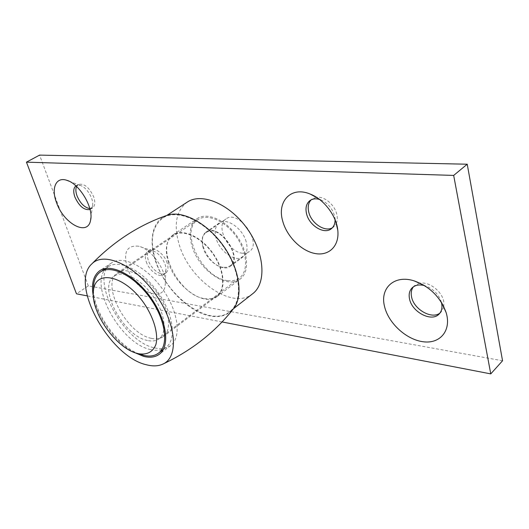 <?xml version="1.0" encoding="UTF-8"?>
<svg xmlns="http://www.w3.org/2000/svg" width="529" height="529" viewBox="0 0 529 529"><rect width="100%" height="100%" fill="white"/><g stroke="black" fill="none" stroke-linecap="round" stroke-linejoin="round"><path stroke-width="0.4" stroke-dasharray="2.65 1.98" d="M203.103 247.704C201.046 240.49 201.999 235.312 205.946 232.165C218.596 221.982 244.048 257.636 230.313 266.292C223 272.316 206.885 261.114 203.103 247.704M223.311 267.35C209.041 266.206 195.518 238.982 206.231 232.588C218.57 222.656 243.406 257.438 230.003 265.882L226.961 267.244L223.311 267.35M93.468 290.56C94.195 315.053 121.32 350.443 143.233 355.257M150.692 349.583C119.204 343.652 85.91 279.841 108.438 266.642C119.323 259.012 142.446 270.412 157.913 292.226C173.525 313.935 176.798 339.512 166.053 347.328C162.026 350.304 156.908 351.058 150.692 349.583M147.472 340.471C122.993 336.133 96.867 286.196 114.337 275.979C122.84 269.955 140.859 278.895 152.868 295.83C164.988 312.679 167.594 332.629 159.13 338.719C156.075 340.954 152.187 341.536 147.472 340.471M227.344 280.582C202.362 278.194 179.02 230.909 197.879 219.694C207.123 213.2 225.017 220.679 236.132 236.377C247.367 251.983 248.637 271.337 239.492 277.97C236.185 280.403 232.132 281.276 227.344 280.582M242.533 253.226C228.224 252.326 215.072 225.486 225.936 218.98C238.486 208.929 262.86 243.062 249.278 251.665L246.203 253.06L242.533 253.226M192.087 246.415C198.858 270.008 227.252 289.806 240.298 278.968C249.754 272.098 248.445 252.055 236.807 235.894C225.294 219.634 206.766 211.898 197.198 218.609C190.037 224.25 188.331 233.52 192.087 246.415M168.526 262.774C164.539 249.714 166.04 240.404 173.036 234.85C182.406 228.263 200.994 236.423 212.777 253.054C224.68 269.592 226.366 289.826 217.095 296.544C204.32 307.184 175.734 286.672 168.526 262.774M252.644 293.754C232.634 310.543 189.739 280.509 179.305 244.914C173.386 225.096 176.025 210.84 187.22 202.131M155.817 261.009C166.893 297.047 210.066 328.165 229.659 311.7C243.406 301.504 240.993 270.987 222.894 245.826C204.974 220.54 176.891 208.353 162.787 218.041C151.849 226.617 149.528 240.94 155.817 261.009M222.041 321.943L87.199 295.876M127.271 267.562C123.052 252.214 126.815 245.099 138.565 246.203C151.763 248.815 167.488 271.701 165.187 284.913C163.481 304.393 134.379 290.302 127.271 267.562M335.082 219.852L334.976 218.199C333.429 209.782 328.793 203.705 321.063 199.975L319.49 199.426M336.325 223.344C337.429 220.699 337.575 217.644 336.755 214.179C334.659 204.657 324.151 195.994 316.448 197.297M316.21 197.33L312.143 198.977L311.092 199.883M332.377 227.781L333.534 227.02L336.232 223.562M441.417 302.357L441.232 301.728C438.396 293.965 433.02 288.642 425.104 285.772L424.463 285.581M443.824 306.727L443.705 301.418C441.96 291.261 429.131 281.468 420.052 283.18M419.523 283.273L414.412 285.746L413.447 286.778M439.936 313.089L441.034 312.17L443.725 307.243M146.249 261.729C149.019 270.55 159.209 278.148 163.679 274.597L165.868 270.464C167.019 263.634 159.13 252.148 152.332 250.766L147.684 251.328C145.177 253.305 144.695 256.777 146.249 261.729M167.151 262.953C164.453 254.065 154.19 246.454 149.76 249.926C147.247 251.91 146.764 255.381 148.312 260.328C151.063 269.142 161.246 276.713 165.729 273.156C168.143 271.218 168.619 267.813 167.151 262.953M90.036 209.464L92.482 205.88C94.169 199.42 86.802 187.094 80.249 185.454L75.898 185.877M89.824 208.618L92.423 208.036C95.041 206.112 95.478 202.415 93.726 196.933C89.236 187.273 84.091 183.12 78.305 184.469L76.54 186.472M246.15 241.713C242.646 228.244 226.445 217.214 219.171 223.04C215.171 226.214 214.166 231.378 216.149 238.539C219.793 251.85 235.841 262.827 243.241 256.75C246.99 253.675 247.956 248.663 246.15 241.713M502.55 360.765L88.323 285.891L76.467 293.807M88.323 285.891L39.576 155.109M166.437 215.548C150.666 221.539 147.862 245 158.316 268.309C168.665 291.651 190.738 312.322 210.013 316.011C219.852 317.797 227.582 315.482 233.203 309.062M93.402 296.67C97.217 316.924 114.846 341.615 132.766 351.798M154.785 347.91C161.2 349.404 166.49 348.611 170.649 345.53C181.725 337.456 178.458 311.217 162.469 288.973C146.626 266.629 122.867 255.018 111.632 262.873C88.369 276.515 122.378 341.893 154.785 347.91M151.433 338.368C156.26 339.439 160.247 338.831 163.395 336.53C172.064 330.281 169.478 309.934 157.139 292.782C144.913 275.536 126.51 266.484 117.788 272.66C99.869 283.147 126.398 334.011 151.433 338.368M204.458 298.574C209.339 299.388 213.445 298.574 216.764 296.134C225.916 289.508 224.25 269.552 212.506 253.246C200.894 236.847 182.558 228.792 173.32 235.293C154.422 246.481 179.053 295.559 204.458 298.574M163.401 349.365L166.053 347.328M105.655 268.487L108.438 266.642M159.13 338.719L239.492 277.97M114.337 275.979L197.879 219.694M230.003 265.882L249.278 251.665M206.231 232.588L225.936 218.98M217.095 296.544L240.298 278.968M173.036 234.85L197.198 218.609M229.659 311.7L233.474 308.724M162.787 218.041L166.84 215.402M321.063 199.975L317.803 198.196M334.976 218.199L335.816 221.796M312.143 198.977L309.908 200.61M333.534 227.02L331.352 228.713M425.104 285.772L423.815 285.191M441.232 301.728L441.808 303.005M414.412 285.746L412.336 287.65M441.034 312.17L439.004 314.153M152.332 250.766L138.565 246.203M165.868 270.464L165.187 284.913M149.76 249.926L147.684 251.328M165.729 273.156L163.679 274.597M80.249 185.454L68.869 181.103M92.482 205.88L90.895 217.803M78.305 184.469L76.163 185.705M92.423 208.036L90.314 209.312M219.171 223.04L205.946 232.165M243.241 256.75L230.313 266.292M111.632 262.873L99.783 270.709M170.649 345.53L159.394 354.192M173.32 235.293L117.788 272.66M216.764 296.134L163.395 336.53"/><path stroke-width="0.79" d="M137.818 353.544C116.413 349.021 90.042 311.462 93.494 290.348C95.339 269.367 124.15 275.06 143.504 302.515C153.893 317.506 158.68 334.308 155.83 344.729C152.835 351.97 147.148 354.985 138.777 353.769L137.818 353.544M143.233 355.257L144.318 355.501C150.051 356.685 154.785 355.885 158.515 353.114C169.168 345.377 165.722 319.741 150.005 297.873C134.426 275.907 111.295 264.328 100.517 271.886C96.681 274.518 94.393 278.737 93.646 284.542L93.468 290.56M166.84 215.402L187.22 202.131C201.622 192.258 229.606 203.824 247.116 228.528C264.804 253.113 266.656 283.332 252.644 293.754L233.474 308.724M87.199 295.876L76.467 293.807L26.45 162.152L453.677 175.416L490.767 373.891L222.041 321.943M56.557 202.686C50.996 188.536 55.79 176.693 66.495 180.197C79.231 183.318 93.897 207.857 90.571 220.282C87.788 236.741 63.718 223.714 56.557 202.686M384.53 306.41C379.729 288.16 394.336 274.419 414.167 280.879C429.793 286.553 440.445 297.106 446.119 312.553C451.687 330.493 440.088 344.161 423.121 341.747C406.226 339.631 388.306 323.047 384.53 306.41M282.724 221.162C276.733 201.423 291.115 185.891 310.232 194.077C323.847 199.307 336.365 215.687 337.78 230.175C339.625 245.959 328.899 256.261 315.026 253.51C301.18 250.931 286.817 236.443 282.724 221.162M319.49 199.426C315.707 198.382 312.513 198.772 309.908 200.61C306.317 203.539 305.207 207.95 306.569 213.835C309.22 225.652 324.237 234.83 331.352 228.713C333.832 226.716 335.075 223.76 335.082 219.852M311.092 199.883C308.321 202.911 307.547 207.018 308.777 212.195C311.283 223.271 324.839 232.35 332.377 227.781M424.463 285.581C419.418 284.324 415.377 285.012 412.336 287.65C409.506 290.408 408.567 294.144 409.519 298.859C411.8 311.951 431.426 322.379 439.004 314.153C441.821 311.244 442.628 307.309 441.417 302.357M420.052 283.18L419.523 283.273M413.447 286.778C411.364 289.489 410.742 292.881 411.582 296.948C413.757 309.286 431.644 319.675 439.936 313.089M443.725 307.243L443.824 306.727M75.898 185.877C73.432 187.954 73.088 191.657 74.867 196.993C79.211 206.35 84.27 210.509 90.036 209.464M76.54 186.472C75.515 188.866 75.66 191.961 76.989 195.75C80.196 203.268 84.481 207.56 89.824 208.618M26.45 162.152L39.576 155.109L467.226 164.215L502.55 360.765L490.767 373.891M467.226 164.215L453.677 175.416M163.249 363.926C179.119 356.685 176.329 323.107 155.4 294.025C134.69 264.791 103.836 251.242 91.834 263.898C69.147 284.007 109.721 356.996 146.659 364.825C153.073 366.478 158.601 366.174 163.249 363.926C191.749 350.363 215.065 332.08 233.196 309.062C243.677 296.789 239.776 268.706 223.205 245.608C206.74 222.438 181.447 209.623 166.437 215.548M132.766 351.798L143.637 356.394C150.031 357.968 155.288 357.234 159.394 354.192C170.325 346.237 166.794 319.9 150.639 297.417C134.624 274.842 110.852 262.946 99.783 270.709C93.203 275.583 91.074 284.238 93.402 296.67M138.777 353.769L144.318 355.501M93.494 290.348L93.646 284.542M158.515 353.114L163.401 349.365M100.517 271.886L105.655 268.487M317.803 198.196L310.232 194.077M335.816 221.796L337.78 230.175M423.815 285.191L414.167 280.879M441.808 303.005L446.119 312.553M68.869 181.103L66.495 180.197M90.895 217.803L90.571 220.282M91.834 263.905C113.907 241.35 138.777 225.228 166.43 215.554"/></g></svg>
